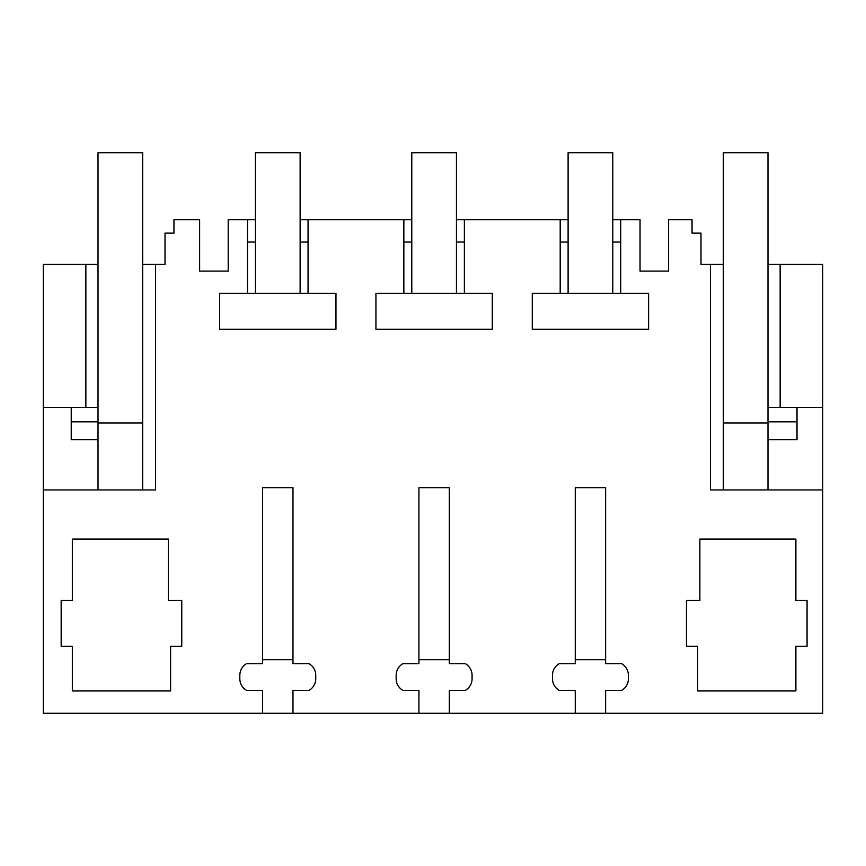 <?xml version="1.0" encoding="UTF-8"?>
<svg xmlns="http://www.w3.org/2000/svg" width="866" height="866" viewBox="0 0 866 866"><rect width="100%" height="100%" fill="white"/><g stroke="black" fill="none" stroke-linecap="round" stroke-linejoin="round"><path stroke-width="1.3" d="M155.577 264.39L142.684 264.39L142.684 489.95L155.577 489.95L155.577 264.39L165.016 264.39L165.016 233.127L173.947 233.127L173.947 219.726L199.624 219.726L199.624 271.09L228.202 271.09L228.202 219.726L247.535 219.726L247.535 293.314L219.618 293.314L219.618 329.264L335.965 329.264L335.965 293.314L308.047 293.314L308.047 219.726L403.859 219.726L403.859 293.314L375.941 293.314L375.941 329.264L492.289 329.264L492.289 293.314L464.371 293.314L464.371 219.726L560.194 219.726L560.194 293.314L532.276 293.314L532.276 329.264L648.612 329.264L648.612 293.314L620.695 293.314L620.695 219.726L640.039 219.726L640.039 271.09L668.606 271.09L668.606 219.726L692.053 219.726L692.053 233.127L700.984 233.127L700.984 264.39L710.423 264.39L710.423 489.95L822.7 489.95L822.7 407.323L767.99 407.323L767.99 422.954L723.316 422.954L723.316 489.95L723.316 264.39L710.423 264.39M142.684 489.95L43.3 489.95L43.3 407.323L85.853 407.323L85.853 264.39L43.3 264.39L43.3 407.323M262.604 713.27L292.979 713.27L292.979 690.354L309.054 690.354A13.401 13.401 0 0 0 315.754 678.749L315.754 675.307A13.401 13.401 0 0 0 309.054 663.702L292.979 663.702L292.979 487.71L262.604 487.71L262.604 663.702L246.529 663.702A13.401 13.401 0 0 0 239.828 675.307L239.828 678.749A13.401 13.401 0 0 0 246.529 690.354L262.604 690.354L262.604 713.27L43.3 713.27L43.3 489.95M292.979 713.27L822.7 713.27L822.7 489.95M449.302 713.27L449.302 690.354L465.378 690.354A13.401 13.401 0 0 0 472.078 678.749L472.078 675.307A13.401 13.401 0 0 0 465.378 663.702L449.302 663.702L449.302 487.71L418.928 487.71L418.928 663.702L402.852 663.702A13.401 13.401 0 0 0 396.152 675.307L396.152 678.749A13.401 13.401 0 0 0 402.852 690.354L418.928 690.354L418.928 713.27M605.626 713.27L605.626 690.354L621.712 690.354A13.401 13.401 0 0 0 628.413 678.749L628.413 675.307A13.401 13.401 0 0 0 621.712 663.702L605.626 663.702L605.626 487.71L575.262 487.71L575.262 663.702L559.176 663.702A13.401 13.401 0 0 0 552.476 675.307L552.476 678.749A13.401 13.401 0 0 0 559.176 690.354L575.262 690.354L575.262 713.27M686.467 600.495L699.869 600.495L699.869 539.074L795.897 539.074L795.897 600.495L807.069 600.495L807.069 646.274L795.897 646.274L795.897 690.938L697.639 690.938L697.639 646.274L686.467 646.274L686.467 600.495M61.161 646.274L72.333 646.274L72.333 690.938L170.591 690.938L170.591 646.274L181.763 646.274L181.763 600.495L168.361 600.495L168.361 539.074L72.333 539.074L72.333 600.495L61.161 600.495L61.161 646.274M247.535 242.058L255.459 242.058M255.459 219.726L247.535 219.726M85.853 407.323L98.01 407.323L98.01 264.39L85.853 264.39M723.316 422.954L723.316 152.73L767.99 152.73L767.99 264.39L780.147 264.39L780.147 407.323M822.7 407.323L822.7 264.39L780.147 264.39M247.535 293.314L308.047 293.314M300.123 242.058L308.047 242.058M568.107 219.726L560.194 219.726M620.695 219.726L612.771 219.726M308.047 219.726L300.123 219.726M411.783 219.726L403.859 219.726M464.371 219.726L456.447 219.726M57.816 407.323L71.218 407.323L71.218 421.829L98.01 421.829M71.218 421.829L71.218 439.701L98.01 439.701M767.99 439.701L797.023 439.701L797.023 421.829L767.99 421.829M767.99 264.39L767.99 407.323M612.771 242.058L620.695 242.058M560.194 242.058L568.107 242.058M560.194 293.314L620.695 293.314M456.447 242.058L464.371 242.058M403.859 242.058L411.783 242.058M403.859 293.314L464.371 293.314M797.023 407.323L797.023 421.829M142.684 264.39L142.684 152.73L98.01 152.73L98.01 489.95M767.99 489.95L767.99 422.954M292.979 659.675L262.604 659.675M300.123 293.314L300.123 152.73L255.459 152.73L255.459 293.314M449.302 659.675L418.928 659.675M456.447 293.314L456.447 152.73L411.783 152.73L411.783 293.314M605.626 659.675L575.262 659.675M612.771 293.314L612.771 152.73L568.107 152.73L568.107 293.314M142.684 422.954L98.01 422.954"/></g></svg>
